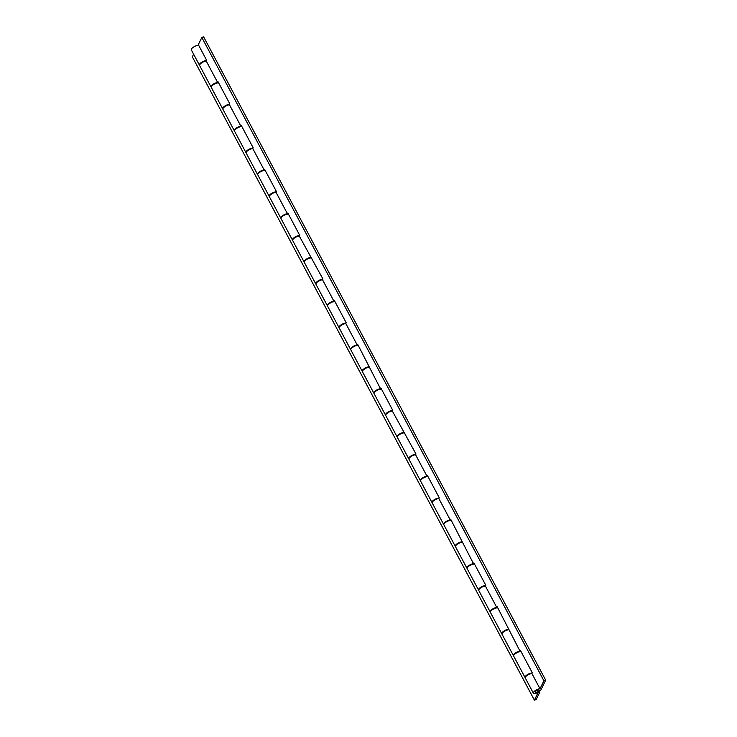 <?xml version="1.0" encoding="UTF-8"?>
<svg xmlns="http://www.w3.org/2000/svg" width="737" height="737" viewBox="0 0 737 737"><rect width="100%" height="100%" fill="white"/><g stroke="black" fill="none" stroke-linecap="round" stroke-linejoin="round"><path stroke-width="1.11" d="M218.843 83.244A4.321 1.456 152 0 0 214.274 84.129A4.321 1.456 152 0 0 211.261 87.381L222.666 108.818A4.321 1.456 -28 0 1 225.034 105.944A4.321 1.456 -28 0 1 229.714 104.414M242.105 126.985A4.321 1.456 152 0 0 237.535 127.87A4.321 1.456 152 0 0 234.523 131.122L245.928 152.568A4.321 1.456 -28 0 1 248.295 149.685A4.321 1.456 -28 0 1 252.975 148.165M265.366 170.735A4.321 1.456 152 0 0 260.797 171.62A4.321 1.456 152 0 0 257.784 174.872L269.189 196.309A4.321 1.456 -28 0 1 271.557 193.435A4.321 1.456 -28 0 1 276.228 191.915M288.628 214.476A4.321 1.456 152 0 0 284.049 215.361A4.321 1.456 152 0 0 281.046 218.613L292.442 240.059A4.321 1.456 -28 0 1 294.818 237.176A4.321 1.456 -28 0 1 299.489 235.656M311.88 258.226A4.321 1.456 152 0 0 307.311 259.111A4.321 1.456 152 0 0 304.307 262.363L315.703 283.809A4.321 1.456 -28 0 1 318.08 280.926A4.321 1.456 -28 0 1 322.751 279.406M335.142 301.977A4.321 1.456 152 0 0 330.572 302.852A4.321 1.456 152 0 0 327.56 306.104L338.965 327.55A4.321 1.456 -28 0 1 341.342 324.676A4.321 1.456 -28 0 1 346.012 323.147M358.403 345.717A4.321 1.456 152 0 0 353.834 346.602A4.321 1.456 152 0 0 350.821 349.854L362.226 371.301A4.321 1.456 -28 0 1 364.594 368.417A4.321 1.456 -28 0 1 369.274 366.897M381.665 389.468A4.321 1.456 152 0 0 377.095 390.352A4.321 1.456 152 0 0 374.083 393.604L385.488 415.042A4.321 1.456 -28 0 1 387.855 412.167A4.321 1.456 -28 0 1 392.535 410.638M404.926 433.209A4.321 1.456 152 0 0 400.357 434.093A4.321 1.456 152 0 0 397.344 437.345L408.749 458.792A4.321 1.456 -28 0 1 411.117 455.908A4.321 1.456 -28 0 1 415.797 454.388M428.188 476.959A4.321 1.456 152 0 0 423.618 477.843A4.321 1.456 152 0 0 420.606 481.095L432.011 502.533A4.321 1.456 -28 0 1 434.379 499.658A4.321 1.456 -28 0 1 439.049 498.138M451.449 520.7A4.321 1.456 152 0 0 446.871 521.584A4.321 1.456 152 0 0 443.867 524.836L455.263 546.283A4.321 1.456 -28 0 1 457.64 543.399A4.321 1.456 -28 0 1 462.311 541.879M474.702 564.45A4.321 1.456 152 0 0 470.132 565.334A4.321 1.456 152 0 0 467.129 568.586L478.525 590.033A4.321 1.456 -28 0 1 480.902 587.149A4.321 1.456 -28 0 1 485.572 585.629M497.963 608.191A4.321 1.456 152 0 0 493.394 609.075A4.321 1.456 152 0 0 490.381 612.327L501.786 633.774A4.321 1.456 -28 0 1 504.163 630.9A4.321 1.456 -28 0 1 508.834 629.37M198.889 45.712A4.321 1.456 152 0 0 194.319 46.597A4.321 1.456 152 0 0 191.307 49.849L199.405 65.077A4.321 1.456 -28 0 1 201.772 62.194A4.321 1.456 -28 0 1 206.452 60.674M539.742 692.273L536.177 699.533L534.389 700.15L537.955 692.891L539.742 692.273L539.346 691.518M193.619 54.197L192.329 56.823L534.389 700.15M521.225 651.941A4.321 1.456 152 0 0 516.655 652.825A4.321 1.456 152 0 0 513.643 656.077L525.048 677.524A4.321 1.456 -28 0 1 527.416 674.641A4.321 1.456 -28 0 1 532.096 673.121M535.228 691.822A2.257 0.765 152 0 0 535.191 692.209A2.257 0.765 152 0 0 537.107 692.034A2.257 0.765 152 0 0 539.143 690.468A2.257 0.765 152 0 0 539.18 690.09A2.257 0.765 152 0 0 537.273 690.256A2.257 0.765 152 0 0 535.228 691.822A2.257 0.765 152 0 0 535.191 692.209A2.257 0.765 152 0 0 537.107 692.034A2.257 0.765 152 0 0 539.143 690.468A2.257 0.765 152 0 0 539.18 690.09A2.257 0.765 152 0 0 537.273 690.256A2.257 0.765 152 0 0 535.228 691.822M539.991 688.745A4.321 1.456 152 0 0 535.431 690.495A4.321 1.456 152 0 0 533.367 693.176A4.321 1.456 152 0 0 537.024 692.844A4.321 1.456 152 0 0 540.93 689.85L545.693 680.177L543.906 680.795L539.991 688.745L531.902 673.517A4.321 1.456 152 0 0 527.342 675.267A4.321 1.456 152 0 0 525.278 677.948L533.367 693.176M508.641 629.776A4.321 1.456 152 0 0 504.08 631.526A4.321 1.456 152 0 0 502.017 634.207L513.422 655.644A4.321 1.456 -28 0 1 515.476 652.973A4.321 1.456 -28 0 1 520.036 651.213L497.162 606.689L496.784 607.472L485.379 586.026A4.321 1.456 152 0 0 480.819 587.776A4.321 1.456 152 0 0 478.755 590.457L490.16 611.903A4.321 1.456 -28 0 1 492.224 609.223A4.321 1.456 -28 0 1 496.784 607.472M462.117 542.275A4.321 1.456 152 0 0 457.557 544.035A4.321 1.456 152 0 0 455.494 546.716L466.899 568.153A4.321 1.456 -28 0 1 468.962 565.472A4.321 1.456 -28 0 1 473.522 563.722L450.648 519.198L450.261 519.981L438.856 498.534A4.321 1.456 152 0 0 434.296 500.285A4.321 1.456 152 0 0 432.232 502.966L443.637 524.412A4.321 1.456 -28 0 1 445.701 521.732A4.321 1.456 -28 0 1 450.261 519.981M415.594 454.784A4.321 1.456 152 0 0 411.034 456.544A4.321 1.456 152 0 0 408.971 459.215L420.376 480.662A4.321 1.456 -28 0 1 422.439 477.981A4.321 1.456 -28 0 1 426.999 476.231L415.594 454.784L415.981 454.001L392.333 411.043A4.321 1.456 152 0 0 387.773 412.794A4.321 1.456 152 0 0 385.718 415.475L397.114 436.921A4.321 1.456 -28 0 1 399.178 434.24A4.321 1.456 -28 0 1 403.738 432.49M369.08 367.293A4.321 1.456 152 0 0 364.52 369.044A4.321 1.456 152 0 0 362.457 371.724L373.852 393.171A4.321 1.456 -28 0 1 375.916 390.49A4.321 1.456 -28 0 1 380.476 388.74L357.602 344.207L357.215 344.99L345.819 323.552A4.321 1.456 152 0 0 341.259 325.303A4.321 1.456 152 0 0 339.195 327.983L350.6 349.421A4.321 1.456 -28 0 1 352.655 346.749A4.321 1.456 -28 0 1 357.215 344.99M322.557 279.802A4.321 1.456 152 0 0 317.997 281.552A4.321 1.456 152 0 0 315.933 284.233L327.339 305.68A4.321 1.456 -28 0 1 329.402 302.999A4.321 1.456 -28 0 1 333.962 301.249L322.557 279.802L322.944 279.019L299.296 236.061A4.321 1.456 152 0 0 294.736 237.811A4.321 1.456 152 0 0 292.672 240.492L304.077 261.93A4.321 1.456 -28 0 1 306.141 259.258A4.321 1.456 -28 0 1 310.701 257.499M280.981 218.373A4.321 1.456 -28 0 1 280.815 218.189A4.321 1.456 -28 0 1 282.879 215.508A4.321 1.456 -28 0 1 287.439 213.758L276.034 192.311A4.321 1.456 152 0 0 271.474 194.061A4.321 1.456 152 0 0 269.41 196.742L280.815 218.189M257.72 174.623A4.321 1.456 -28 0 1 257.554 174.439A4.321 1.456 -28 0 1 259.617 171.758A4.321 1.456 -28 0 1 264.178 170.007L252.773 148.561A4.321 1.456 152 0 0 248.212 150.32A4.321 1.456 152 0 0 246.149 152.992L257.554 174.439M234.458 130.882A4.321 1.456 -28 0 1 234.292 130.698A4.321 1.456 -28 0 1 236.356 128.017A4.321 1.456 -28 0 1 240.916 126.267L229.511 104.82A4.321 1.456 152 0 0 224.951 106.57A4.321 1.456 152 0 0 222.896 109.251L234.292 130.698M545.693 680.177L203.633 36.85L201.837 37.467L198.317 44.635L206.636 60.287L206.259 61.07A4.321 1.456 152 0 0 201.698 62.829A4.321 1.456 152 0 0 199.635 65.501L211.031 86.948A4.321 1.456 -28 0 1 213.094 84.267A4.321 1.456 -28 0 1 217.655 82.516L206.259 61.07M543.906 680.795L201.837 37.467M520.036 651.213L520.423 650.43L532.28 672.734L531.902 673.517M217.655 82.516L218.041 81.733L229.898 104.037L229.511 104.82M240.916 126.267L241.303 125.483L253.16 147.778L252.773 148.561M264.178 170.007L264.565 169.224L276.421 191.528L276.034 192.311M287.439 213.758L287.826 212.975L299.683 235.278L299.296 236.061M333.962 301.249L334.34 300.466L346.197 322.769L345.819 323.552M380.476 388.74L380.863 387.957L392.72 410.26L392.333 411.043M426.999 476.231L427.386 475.448L439.243 497.751L438.856 498.534M473.522 563.722L473.9 562.939L485.766 585.242L485.379 586.026"/></g></svg>
